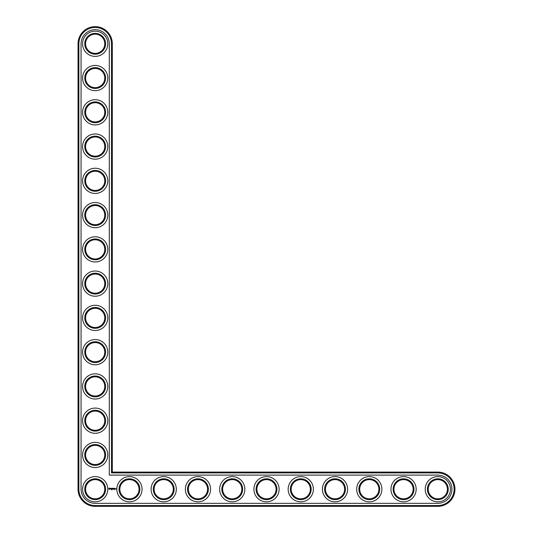 <?xml version="1.0" encoding="UTF-8"?>
<svg xmlns="http://www.w3.org/2000/svg" width="533" height="533" viewBox="0 0 533 533"><rect width="100%" height="100%" fill="white"/><g stroke="black" fill="none" stroke-linecap="round" stroke-linejoin="round"><path stroke-width="0.8" d="M112.31 472.085L112.31 43.779A17.129 17.129 0 0 0 95.18 26.65A17.129 17.129 0 0 0 78.045 43.779L78.045 489.221A17.129 17.129 0 0 0 95.18 506.35L437.82 506.35A17.129 17.129 0 0 0 454.955 489.221A17.129 17.129 0 0 0 437.82 472.085L112.31 472.085L111.49 472.911L111.49 43.779A16.31 16.31 0 0 0 95.18 27.469A16.31 16.31 0 0 0 78.871 43.779L78.871 489.221A16.31 16.31 0 0 0 95.18 505.531L437.82 505.531A16.31 16.31 0 0 0 454.129 489.221A16.31 16.31 0 0 0 437.82 472.911L111.49 472.911M104.774 489.221A9.594 9.594 0 0 1 90.383 497.529A9.594 9.594 0 0 1 90.383 480.906A9.594 9.594 0 0 1 104.774 489.221M105.594 489.221A10.413 10.413 0 0 1 89.97 498.242A10.413 10.413 0 0 1 89.97 480.2A10.413 10.413 0 0 1 105.594 489.221M81.063 489.221A14.118 14.118 0 0 0 95.18 503.332L437.82 503.332A14.118 14.118 0 0 0 451.937 489.221A14.118 14.118 0 0 0 437.82 475.103L109.298 475.103L109.298 43.779A14.118 14.118 0 0 0 95.18 29.668A14.118 14.118 0 0 0 81.063 43.779L81.063 489.221M107.786 489.221A12.612 12.612 0 0 1 88.871 500.141A12.612 12.612 0 0 1 88.871 478.301A12.612 12.612 0 0 1 107.786 489.221M109.132 488.041L108.739 488.914L109.618 489.307L110.011 488.435L109.132 488.041M110.371 488.401L110.844 488.788L110.411 488.961L110.931 488.948L110.458 488.561L110.891 488.388L110.371 488.401M111.044 488.381L111.29 489.047L111.584 488.341L111.044 488.381M111.723 489.421L111.464 489.767L111.723 489.421M112.23 489.434L112.037 489.767L112.137 489.421M111.737 488.301L111.697 489.008L112.15 489.047L111.777 488.381L112.197 488.341L111.737 488.301M112.949 488.321L112.683 488.761L112.343 488.341L112.39 489.047L112.43 488.495L112.683 488.881L112.943 488.495L113.023 489.008L112.949 488.321M113.656 488.301L113.196 488.341L113.236 489.047L113.656 488.301M113.869 488.301L113.869 489.047L113.869 488.301M114.249 489.774L114.328 489.434L114.162 489.747M114.548 488.301L114.089 488.341L114.129 489.047L114.588 489.008L114.175 488.968L114.548 488.301M115.301 489.008L115.015 488.634L115.301 489.008M115.421 488.634L115.421 489.047L115.421 488.634M115.788 488.634L116.034 489.167L115.788 488.634M142.051 489.221A12.612 12.612 0 0 1 123.136 500.141A12.612 12.612 0 0 1 123.136 478.301A12.612 12.612 0 0 1 142.051 489.221M139.859 489.221A10.413 10.413 0 0 1 124.236 498.242A10.413 10.413 0 0 1 124.236 480.2A10.413 10.413 0 0 1 139.859 489.221M139.04 489.221A9.594 9.594 0 0 1 124.649 497.529A9.594 9.594 0 0 1 124.649 480.906A9.594 9.594 0 0 1 139.04 489.221M107.786 454.955A12.612 12.612 0 0 1 88.871 465.875A12.612 12.612 0 0 1 88.871 444.036A12.612 12.612 0 0 1 107.786 454.955M105.594 454.955A10.413 10.413 0 0 1 89.97 463.976A10.413 10.413 0 0 1 89.97 445.934A10.413 10.413 0 0 1 105.594 454.955M104.774 454.955A9.594 9.594 0 0 1 90.383 463.264A9.594 9.594 0 0 1 90.383 446.647A9.594 9.594 0 0 1 104.774 454.955M176.316 489.221A12.612 12.612 0 0 1 157.402 500.141A12.612 12.612 0 0 1 157.402 478.301A12.612 12.612 0 0 1 176.316 489.221M174.124 489.221A10.413 10.413 0 0 1 158.501 498.242A10.413 10.413 0 0 1 158.501 480.2A10.413 10.413 0 0 1 174.124 489.221M173.298 489.221A9.594 9.594 0 0 1 158.907 497.529A9.594 9.594 0 0 1 158.907 480.906A9.594 9.594 0 0 1 173.298 489.221M107.786 420.69A12.612 12.612 0 0 1 88.871 431.61A12.612 12.612 0 0 1 88.871 409.77A12.612 12.612 0 0 1 107.786 420.69M105.594 420.69A10.413 10.413 0 0 1 89.97 429.711A10.413 10.413 0 0 1 89.97 411.669A10.413 10.413 0 0 1 105.594 420.69M104.774 420.69A9.594 9.594 0 0 1 90.383 428.998A9.594 9.594 0 0 1 90.383 412.382A9.594 9.594 0 0 1 104.774 420.69M107.786 386.425A12.612 12.612 0 0 1 88.871 397.345A12.612 12.612 0 0 1 88.871 375.505A12.612 12.612 0 0 1 107.786 386.425M105.594 386.425A10.413 10.413 0 0 1 89.97 395.446A10.413 10.413 0 0 1 89.97 377.404A10.413 10.413 0 0 1 105.594 386.425M104.774 386.425A9.594 9.594 0 0 1 90.383 394.733A9.594 9.594 0 0 1 90.383 378.117A9.594 9.594 0 0 1 104.774 386.425M210.582 489.221A12.612 12.612 0 0 1 191.667 500.141A12.612 12.612 0 0 1 191.667 478.301A12.612 12.612 0 0 1 210.582 489.221M208.39 489.221A10.413 10.413 0 0 1 192.766 498.242A10.413 10.413 0 0 1 192.766 480.2A10.413 10.413 0 0 1 208.39 489.221M207.564 489.221A9.594 9.594 0 0 1 193.173 497.529A9.594 9.594 0 0 1 193.173 480.906A9.594 9.594 0 0 1 207.564 489.221M244.847 489.221A12.612 12.612 0 0 1 225.932 500.141A12.612 12.612 0 0 1 225.932 478.301A12.612 12.612 0 0 1 244.847 489.221M242.655 489.221A10.413 10.413 0 0 1 227.025 498.242A10.413 10.413 0 0 1 227.025 480.2A10.413 10.413 0 0 1 242.655 489.221M241.829 489.221A9.594 9.594 0 0 1 227.438 497.529A9.594 9.594 0 0 1 227.438 480.906A9.594 9.594 0 0 1 241.829 489.221M107.786 352.16A12.612 12.612 0 0 1 88.871 363.08A12.612 12.612 0 0 1 88.871 341.24A12.612 12.612 0 0 1 107.786 352.16M105.594 352.16A10.413 10.413 0 0 1 89.97 361.181A10.413 10.413 0 0 1 89.97 343.139A10.413 10.413 0 0 1 105.594 352.16M104.774 352.16A9.594 9.594 0 0 1 90.383 360.468A9.594 9.594 0 0 1 90.383 343.852A9.594 9.594 0 0 1 104.774 352.16M107.786 317.895A12.612 12.612 0 0 1 88.871 328.814A12.612 12.612 0 0 1 88.871 306.975A12.612 12.612 0 0 1 107.786 317.895M105.594 317.895A10.413 10.413 0 0 1 89.97 326.916A10.413 10.413 0 0 1 89.97 308.874A10.413 10.413 0 0 1 105.594 317.895M104.774 317.895A9.594 9.594 0 0 1 90.383 326.203A9.594 9.594 0 0 1 90.383 309.586A9.594 9.594 0 0 1 104.774 317.895M107.786 283.629A12.612 12.612 0 0 1 88.871 294.549A12.612 12.612 0 0 1 88.871 272.709A12.612 12.612 0 0 1 107.786 283.629M105.594 283.629A10.413 10.413 0 0 1 89.97 292.65A10.413 10.413 0 0 1 89.97 274.608A10.413 10.413 0 0 1 105.594 283.629M104.774 283.629A9.594 9.594 0 0 1 90.383 291.944A9.594 9.594 0 0 1 90.383 275.321A9.594 9.594 0 0 1 104.774 283.629M279.112 489.221A12.612 12.612 0 0 1 260.197 500.141A12.612 12.612 0 0 1 260.197 478.301A12.612 12.612 0 0 1 279.112 489.221M276.913 489.221A10.413 10.413 0 0 1 261.29 498.242A10.413 10.413 0 0 1 261.29 480.2A10.413 10.413 0 0 1 276.913 489.221M276.094 489.221A9.594 9.594 0 0 1 261.703 497.529A9.594 9.594 0 0 1 261.703 480.906A9.594 9.594 0 0 1 276.094 489.221M313.371 489.221A12.612 12.612 0 0 1 294.463 500.141A12.612 12.612 0 0 1 294.463 478.301A12.612 12.612 0 0 1 313.371 489.221M311.179 489.221A10.413 10.413 0 0 1 295.555 498.242A10.413 10.413 0 0 1 295.555 480.2A10.413 10.413 0 0 1 311.179 489.221M310.359 489.221A9.594 9.594 0 0 1 295.968 497.529A9.594 9.594 0 0 1 295.968 480.906A9.594 9.594 0 0 1 310.359 489.221M347.636 489.221A12.612 12.612 0 0 1 328.721 500.141A12.612 12.612 0 0 1 328.721 478.301A12.612 12.612 0 0 1 347.636 489.221M345.444 489.221A10.413 10.413 0 0 1 329.82 498.242A10.413 10.413 0 0 1 329.82 480.2A10.413 10.413 0 0 1 345.444 489.221M344.624 489.221A9.594 9.594 0 0 1 330.233 497.529A9.594 9.594 0 0 1 330.233 480.906A9.594 9.594 0 0 1 344.624 489.221M381.901 489.221A12.612 12.612 0 0 1 362.986 500.141A12.612 12.612 0 0 1 362.986 478.301A12.612 12.612 0 0 1 381.901 489.221M379.709 489.221A10.413 10.413 0 0 1 364.086 498.242A10.413 10.413 0 0 1 364.086 480.2A10.413 10.413 0 0 1 379.709 489.221M378.89 489.221A9.594 9.594 0 0 1 364.499 497.529A9.594 9.594 0 0 1 364.499 480.906A9.594 9.594 0 0 1 378.89 489.221M416.166 489.221A12.612 12.612 0 0 1 397.252 500.141A12.612 12.612 0 0 1 397.252 478.301A12.612 12.612 0 0 1 416.166 489.221M413.974 489.221A10.413 10.413 0 0 1 398.351 498.242A10.413 10.413 0 0 1 398.351 480.2A10.413 10.413 0 0 1 413.974 489.221M413.148 489.221A9.594 9.594 0 0 1 398.757 497.529A9.594 9.594 0 0 1 398.757 480.906A9.594 9.594 0 0 1 413.148 489.221M450.432 489.221A12.612 12.612 0 0 1 431.517 500.141A12.612 12.612 0 0 1 431.517 478.301A12.612 12.612 0 0 1 450.432 489.221M448.24 489.221A10.413 10.413 0 0 1 432.616 498.242A10.413 10.413 0 0 1 432.616 480.2A10.413 10.413 0 0 1 448.24 489.221M447.414 489.221A9.594 9.594 0 0 1 433.023 497.529A9.594 9.594 0 0 1 433.023 480.906A9.594 9.594 0 0 1 447.414 489.221M107.786 249.371A12.612 12.612 0 0 1 88.871 260.291A12.612 12.612 0 0 1 88.871 238.451A12.612 12.612 0 0 1 107.786 249.371M105.594 249.371A10.413 10.413 0 0 1 89.97 258.392A10.413 10.413 0 0 1 89.97 240.35A10.413 10.413 0 0 1 105.594 249.371M104.774 249.371A9.594 9.594 0 0 1 90.383 257.679A9.594 9.594 0 0 1 90.383 241.056A9.594 9.594 0 0 1 104.774 249.371M107.786 215.105A12.612 12.612 0 0 1 88.871 226.025A12.612 12.612 0 0 1 88.871 204.186A12.612 12.612 0 0 1 107.786 215.105M105.594 215.105A10.413 10.413 0 0 1 89.97 224.126A10.413 10.413 0 0 1 89.97 206.084A10.413 10.413 0 0 1 105.594 215.105M104.774 215.105A9.594 9.594 0 0 1 90.383 223.414A9.594 9.594 0 0 1 90.383 206.797A9.594 9.594 0 0 1 104.774 215.105M107.786 180.84A12.612 12.612 0 0 1 88.871 191.76A12.612 12.612 0 0 1 88.871 169.92A12.612 12.612 0 0 1 107.786 180.84M105.594 180.84A10.413 10.413 0 0 1 89.97 189.861A10.413 10.413 0 0 1 89.97 171.819A10.413 10.413 0 0 1 105.594 180.84M104.774 180.84A9.594 9.594 0 0 1 90.383 189.148A9.594 9.594 0 0 1 90.383 172.532A9.594 9.594 0 0 1 104.774 180.84M107.786 146.575A12.612 12.612 0 0 1 88.871 157.495A12.612 12.612 0 0 1 88.871 135.655A12.612 12.612 0 0 1 107.786 146.575M105.594 146.575A10.413 10.413 0 0 1 89.97 155.596A10.413 10.413 0 0 1 89.97 137.554A10.413 10.413 0 0 1 105.594 146.575M104.774 146.575A9.594 9.594 0 0 1 90.383 154.883A9.594 9.594 0 0 1 90.383 138.267A9.594 9.594 0 0 1 104.774 146.575M107.786 112.31A12.612 12.612 0 0 1 88.871 123.23A12.612 12.612 0 0 1 88.871 101.39A12.612 12.612 0 0 1 107.786 112.31M105.594 112.31A10.413 10.413 0 0 1 89.97 121.331A10.413 10.413 0 0 1 89.97 103.289A10.413 10.413 0 0 1 105.594 112.31M104.774 112.31A9.594 9.594 0 0 1 90.383 120.618A9.594 9.594 0 0 1 90.383 104.002A9.594 9.594 0 0 1 104.774 112.31M107.786 78.045A12.612 12.612 0 0 1 88.871 88.964A12.612 12.612 0 0 1 88.871 67.125A12.612 12.612 0 0 1 107.786 78.045M105.594 78.045A10.413 10.413 0 0 1 89.97 87.066A10.413 10.413 0 0 1 89.97 69.023A10.413 10.413 0 0 1 105.594 78.045M104.774 78.045A9.594 9.594 0 0 1 90.383 86.353A9.594 9.594 0 0 1 90.383 69.736A9.594 9.594 0 0 1 104.774 78.045M107.786 43.779A12.612 12.612 0 0 1 88.871 54.699A12.612 12.612 0 0 1 88.871 32.859A12.612 12.612 0 0 1 107.786 43.779M105.594 43.779A10.413 10.413 0 0 1 89.97 52.8A10.413 10.413 0 0 1 89.97 34.758A10.413 10.413 0 0 1 105.594 43.779M104.774 43.779A9.594 9.594 0 0 1 90.383 52.094A9.594 9.594 0 0 1 90.383 35.471A9.594 9.594 0 0 1 104.774 43.779M109.372 488.341L109.711 488.674L109.372 489.008L109.372 488.341M112.31 43.779L111.49 43.779M437.82 472.085L437.82 472.911M78.045 43.779L78.871 43.779M437.82 506.35L437.82 505.531M78.045 489.221L78.871 489.221M95.18 506.35L95.18 505.531"/></g></svg>
